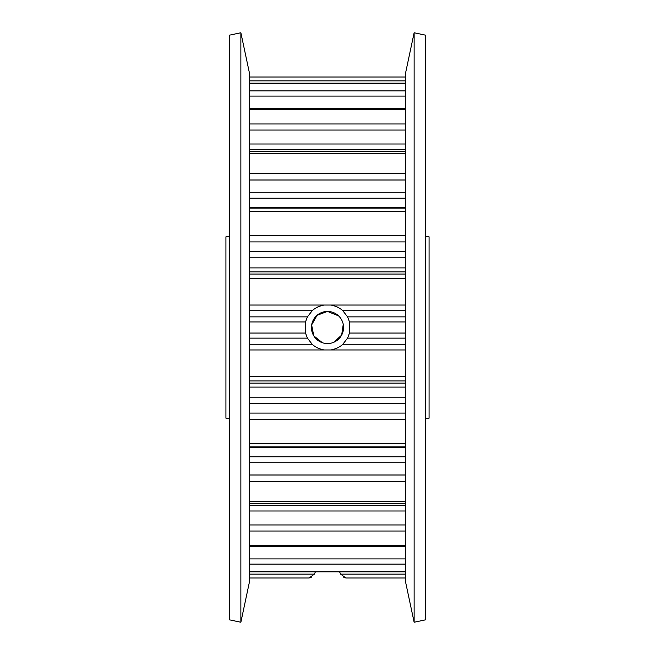 <?xml version="1.0" encoding="UTF-8"?>
<svg xmlns="http://www.w3.org/2000/svg" width="655" height="655" viewBox="0 0 655 655"><rect width="100%" height="100%" fill="white"/><g stroke="black" fill="none" stroke-linecap="round" stroke-linejoin="round"><path stroke-width="0.98" d="M311.886 576.981L309.111 577.988L304.788 577.988M309.111 577.988L249.506 577.988L309.111 577.988L314.384 574.124L315.423 571.823L339.577 571.823L340.616 574.124L345.889 577.988L343.073 576.949M405.494 338.127L347.568 338.127L342.835 344.252C339.953 347.052 335.966 348.951 330.865 349.958L324.135 349.958C319.05 348.959 315.063 347.06 312.165 344.252A22.712 22.712 0 0 0 324.135 349.958L249.506 349.958M249.506 333.059L305.484 333.059L307.432 338.127L312.165 344.252L249.506 344.252M305.484 333.059L305.484 321.941L249.506 321.941M249.506 316.873L307.432 316.873L305.484 321.941M307.432 316.873L312.165 310.748C315.047 307.948 319.034 306.049 324.135 305.042L330.865 305.042C335.95 306.041 339.937 307.94 342.835 310.748L347.568 316.873L405.494 316.873M249.506 305.042L324.135 305.042A22.712 22.712 0 0 0 312.165 310.748L249.506 310.748M425.66 418.193L429.074 418.193L429.074 236.807L425.66 236.807M405.494 546.295L249.506 546.295M229.34 418.193L225.926 418.193L225.926 236.807L229.34 236.807M229.34 619.802L229.34 35.198L240.868 32.75L240.868 622.25L229.34 619.802M240.868 622.25L249.506 581.624L249.506 73.376L240.868 32.75M405.494 581.624L405.494 73.376L414.132 32.75L414.132 622.25L405.494 581.624M414.132 622.25L425.66 619.802L425.66 35.198L414.132 32.75M322.407 342.737L313.778 335.851L311.641 324.929L317.085 315.268L327.5 311.436A16.064 16.064 0 0 0 311.436 327.5A16.064 16.064 0 0 0 327.5 343.564A16.064 16.064 0 0 0 343.564 327.5A16.064 16.064 0 0 0 327.5 311.436L338.627 315.906M405.494 577.988L345.889 577.988L405.494 577.988M405.494 321.941L349.516 321.941L349.516 333.059L405.494 333.059M347.568 338.127L349.516 333.059M349.516 321.941L347.568 316.873M343.253 324.34L341.656 335.106L333.673 342.336M249.506 77.012L405.494 77.012M340.625 308.972A22.712 22.712 0 0 0 330.865 305.042L405.494 305.042M249.506 474.998L405.494 474.998M249.506 413.092L405.494 413.092M340.616 574.124L405.494 574.124M249.506 574.124L314.384 574.124M307.432 338.127L249.506 338.127M405.494 278.662L249.506 278.662M405.494 310.748L342.835 310.748M405.494 349.958L330.865 349.958M249.506 376.338L405.494 376.338M342.835 344.252L405.494 344.252M405.494 149.676L249.506 149.676M249.506 397.765L405.494 397.765M405.494 387.097L249.506 387.097M249.506 505.324L405.494 505.324M249.506 267.903L405.494 267.903M405.494 257.235L249.506 257.235M249.506 456.781L405.494 456.781M405.494 447.422L249.506 447.422M249.506 207.578L405.494 207.578M405.494 198.219L249.506 198.219M405.494 80.876L249.506 80.876M249.506 123.975L405.494 123.975M405.494 109.565L249.506 109.565M405.494 130.05L249.506 130.05M249.506 143.994L405.494 143.994M249.506 571.602L405.494 571.602M405.494 564.094L249.506 564.094M249.506 558.911L405.494 558.911M249.506 235.563L405.494 235.563M405.494 211.319L249.506 211.319M405.494 241.908L249.506 241.908M249.506 251.487L405.494 251.487M249.506 501.607L405.494 501.607M405.494 481.466L249.506 481.466M405.494 462.741L249.506 462.741M405.494 271.874L249.506 271.874M249.506 274.052L405.494 274.052M249.506 90.906L405.494 90.906M405.494 83.398L249.506 83.398M405.494 96.088L249.506 96.088M405.494 380.948L249.506 380.948M249.506 383.126L405.494 383.126M249.506 545.435L405.494 545.435M405.494 531.025L249.506 531.025M405.494 511.006L249.506 511.006M249.506 524.95L405.494 524.95M249.506 443.681L405.494 443.681M405.494 419.437L249.506 419.437M405.494 403.513L249.506 403.513M249.506 173.534L405.494 173.534M405.494 153.393L249.506 153.393M405.494 180.002L249.506 180.002M249.506 192.259L405.494 192.259M405.494 446.866L249.506 446.866M405.494 503.49L249.506 503.49M405.494 571.823L249.506 571.823M249.506 83.177L405.494 83.177M249.506 108.705L405.494 108.705M249.506 151.51L405.494 151.51M249.506 208.134L405.494 208.134"/></g></svg>
